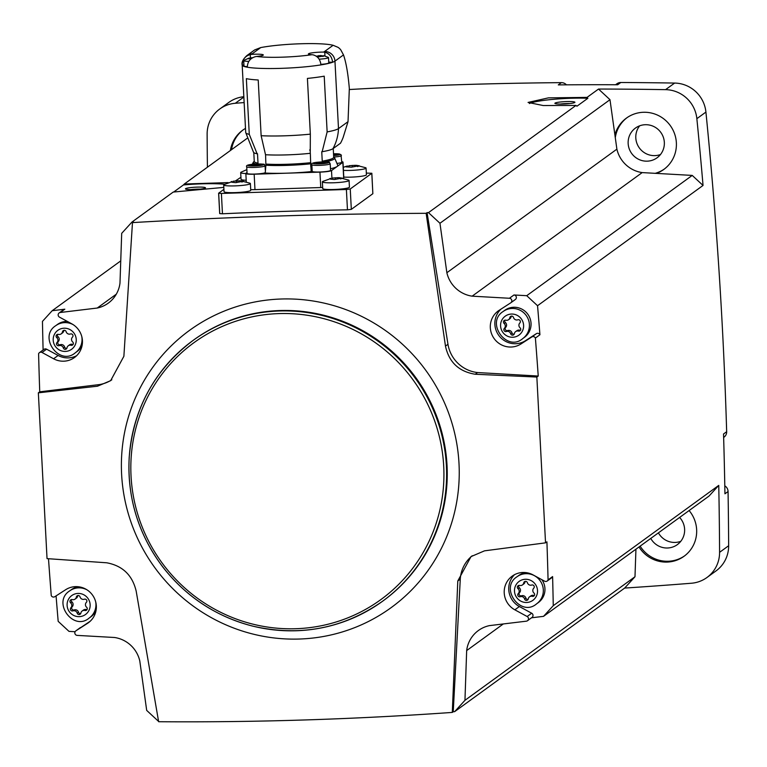 <?xml version="1.0" encoding="UTF-8"?>
<svg xmlns="http://www.w3.org/2000/svg" width="767" height="767" viewBox="0 0 767 767"><rect width="100%" height="100%" fill="white"/><g stroke="black" fill="none" stroke-linecap="round" stroke-linejoin="round"><path stroke-width="1.15" d="M223.916 189.334L218.624 193.207L221.395 193.447L346.396 189.487L350.251 188.979L371.842 173.256L372.858 193.696L351.324 209.353L347.461 209.822A4579.191 4477.449 54 0 0 222.459 213.782L219.698 213.59M228.096 182.594L184.31 184.013L246.984 138.453M223.811 187.397L173.237 192.057L132.01 222.018A4579.191 4477.449 54 0 1 133.41 221.922L132.48 222.603L123.88 356.281L110.64 380.681L97.505 386.204L38.35 392.829L47.036 558.625L106.757 562.796C122.624 565.758 132.432 575.221 136.19 591.184L158.635 721.718C255.756 722.466 353.645 719.369 452.3 712.418L453.239 711.738A4579.191 4477.449 54 0 0 454.639 711.651L624.664 588.068A4579.191 4477.449 54 0 0 691.431 583.236A31.754 31.044 54 0 0 706.953 577.503L716.023 570.916A31.754 31.044 54 0 0 728.65 545.74A4579.191 4477.449 54 0 0 728.056 491.532A6.682 6.539 54 0 0 724.805 485.847M426.145 213.312L427.075 212.622L447.966 344.287L445.474 346.099L426.145 213.312C327.279 213.82 229.391 216.917 132.48 222.603M427.075 212.622A4579.191 4477.449 54 0 1 428.485 212.632L575.979 105.434L543.209 105.539L528.06 102.433L548.376 97.869L587.043 97.39L598.519 89.049A4579.191 4477.449 54 0 1 665.564 89.653A31.754 31.044 54 0 1 696.858 118.674A4579.191 4477.449 54 0 1 703.042 185.441L537.542 305.717A4579.191 4477.449 54 0 1 539.93 334.757L535.395 338.055A4579.191 4477.449 54 0 1 538.233 376.041L477.563 372.551A33.422 32.684 54 0 1 447.966 344.287M615.556 84.754L616.975 83.728A6.682 6.539 54 0 1 620.791 82.5A4579.191 4477.449 54 0 1 674.634 83.066A31.754 31.044 54 0 1 705.918 112.078A4579.191 4477.449 54 0 1 726.665 431.716A6.682 6.539 54 0 1 724.01 437.18L723.645 437.439M349.378 89.528A4579.191 4477.449 54 0 1 561.406 82.635L558.29 84.897A4579.191 4477.449 54 0 1 617.675 84.763L620.791 82.5M207.416 167.216A4579.191 4477.449 54 0 1 207.128 134.177A31.754 31.044 54 0 1 219.755 109A31.754 31.044 54 0 1 235.277 103.277A4579.191 4477.449 54 0 1 244.146 102.577M173.649 192.057L183.418 184.952A36.768 4.266 177 0 1 224.578 184.253M184.31 184.013L183.418 184.952M132.01 222.018L121.694 233.341L119.988 283.081A30.086 29.414 54 0 1 108.243 303.157A30.086 29.414 54 0 1 97.236 308.037L60.296 312.485A2.502 2.454 54 0 0 59.5 317.145L71.801 323.837A20.057 19.606 54 0 1 74.485 357.518A20.057 19.606 54 0 1 53.585 358.764L42.051 352.484A2.502 2.454 54 0 0 38.59 353.788A4579.191 4477.449 54 0 0 39.731 391.822L99.835 384.516L97.505 386.204M529.393 103.545A36.768 4.266 177 0 1 587.867 98.272L576.947 106.21L575.979 105.434M537.542 305.717L526.728 295.688L513.967 294.979L509.432 298.267L472.146 296.167A30.086 29.414 54 0 1 446.864 272.726L439.961 223.264L428.485 212.632M439.961 223.264L609.986 99.691L616.889 149.153A30.086 29.414 54 0 0 642.18 172.594L692.227 175.413L703.042 185.441M598.519 89.049L609.986 99.691M587.867 98.272L587.043 97.39M509.432 298.267A2.502 2.454 54 0 1 510.707 302.86L499.154 310.309A20.057 19.606 54 0 0 493.881 338.218A20.057 19.606 54 0 0 520.966 343.961L531.799 336.981A2.502 2.454 54 0 1 535.395 338.055M526.728 295.688L692.227 175.413M472.146 296.167L642.18 172.594M111.838 379.77A33.422 32.684 54 0 1 99.835 384.516M219.755 109L228.825 102.414A31.754 31.044 54 0 1 243.839 96.728M561.406 82.635A6.682 6.539 54 0 1 566.41 84.83M158.51 721.038A4579.191 4477.449 54 0 1 158.165 721.038L146.689 710.395L139.786 660.933A30.086 29.414 54 0 0 114.504 637.492L77.218 635.392A2.502 2.454 54 0 1 75.943 630.8L87.496 623.36A20.057 19.606 54 0 0 92.769 595.451A20.057 19.606 54 0 0 65.684 589.698L54.85 596.678A2.502 2.454 54 0 1 51.255 595.604A4579.191 4477.449 54 0 1 48.494 558.731M38.35 392.829L39.731 391.822M43.105 349.973A4579.191 4477.449 54 0 1 42.453 321.392L52.185 310.712L120.745 260.885M75.108 631.72L68.992 631.375L58.177 621.347A4579.191 4477.449 54 0 1 56.077 595.892M553.266 605.671L718.756 485.396L709.024 496.076L543.535 616.352L553.266 605.671A4579.191 4477.449 54 0 0 552.604 576.583L548.069 579.871A2.502 2.454 54 0 1 544.599 581.175L533.065 574.905A20.057 19.606 54 0 0 512.174 576.142A20.057 19.606 54 0 0 514.849 609.823L527.15 616.515A2.502 2.454 54 0 1 526.354 621.174L489.413 625.623A30.086 29.414 54 0 0 478.407 630.512A30.086 29.414 54 0 0 466.662 650.589L503.315 623.945M718.756 485.396A4579.191 4477.449 54 0 1 719.58 552.336A31.754 31.044 54 0 1 706.953 577.503M726.665 431.716L723.54 433.978A4579.191 4477.449 54 0 1 724.94 493.795L728.056 491.532M452.3 712.418L457.784 581.002L471.015 556.612L484.495 550.84L545.538 542.844L536.852 377.048L538.233 376.041M545.538 542.844L546.919 541.838A4579.191 4477.449 54 0 1 548.069 579.871M639.007 546.967A31.754 31.044 -126 0 0 684.059 556.267A31.754 31.044 -126 0 0 696.637 529.594A31.754 31.044 -126 0 0 689.111 510.554M635.939 549.201L634.99 576.746L624.664 588.068M245.498 128.405A31.754 31.044 -126 0 0 242.65 130.237A31.754 31.044 -126 0 0 230.388 150.524M656.408 173.4A31.754 31.044 -126 0 0 663.781 169.459A31.754 31.044 -126 0 0 676.369 142.787A31.754 31.044 -126 0 0 658.431 115.549A31.754 31.044 -126 0 0 626.447 118.089A31.754 31.044 -126 0 0 614.904 134.906M658.412 532.864A18.379 17.977 -126 0 0 680.77 541.329M650.761 538.424A18.379 17.977 -126 0 0 684.615 529.192A18.379 17.977 -126 0 0 679.62 517.447M639.649 125.826A18.379 17.977 -126 0 0 660.502 154.512M664.337 142.374A18.379 17.977 -126 0 0 635.44 128.079A18.379 17.977 -126 0 0 631.711 153.515A18.379 17.977 -126 0 0 664.337 142.374M243.225 129.834A31.754 31.044 -126 0 0 231.519 149.699M627.023 117.687A31.754 31.044 -126 0 0 615.287 137.686M655.21 173.332A31.754 31.044 -126 0 0 664.347 169.037M640.138 546.142A31.754 31.044 -126 0 0 684.615 555.854M543.535 616.352L531.512 617.799M454.639 711.651L464.955 700.319L466.662 650.589M464.955 700.319L634.99 576.746M97.236 308.037L116.287 294.192M52.185 310.712L64.831 309.197L60.296 312.485M446.864 272.726L616.889 149.153M536.852 377.048L475.233 374.248C458.915 371.621 448.992 362.245 445.474 346.099M453.239 711.738L460.277 579.19A33.422 32.684 54 0 1 472.271 555.739M477.563 372.551L475.233 374.248M76.623 355.706A20.057 19.606 54 0 1 58.119 355.466L46.586 349.186L42.051 352.484M59.164 312.936L63.699 309.638A2.502 2.454 54 0 1 64.831 309.197M39.443 352.638L43.978 349.349A2.502 2.454 54 0 1 46.586 349.186M73.086 324.604A16.711 16.337 -126 0 0 55.751 325.678L57.4 324.479A16.711 16.337 54 0 1 67.371 321.421M82.107 345.418A16.711 16.337 54 0 1 77.055 351.526L75.406 352.715A16.711 16.337 -126 0 0 81.781 336.569M513.967 294.979A2.502 2.454 54 0 1 515.242 299.561L510.927 302.697M539.93 334.757A2.502 2.454 54 0 0 536.334 333.683L525.5 340.673A20.057 19.606 54 0 1 500.956 309.149M503.123 311.517L504.772 310.319A16.711 16.337 54 0 1 531.042 323.319A16.711 16.337 54 0 1 524.417 337.355L522.778 338.554A16.711 16.337 -126 0 0 519.959 310.175A16.711 16.337 -126 0 0 503.123 311.517C485.29 322.677 506.882 352.504 522.778 338.554M90.228 621.222L75.943 630.8M86.987 589.833A16.711 16.337 -126 0 0 69.653 590.906L71.302 589.708A16.711 16.337 54 0 1 78.665 586.784M96.009 610.647A16.711 16.337 54 0 1 90.947 616.754L89.308 617.943A16.711 16.337 -126 0 0 95.683 601.798M527.485 620.733L532.02 617.435A2.502 2.454 54 0 0 531.684 613.226L519.384 606.534A20.057 19.606 54 0 1 514.561 574.656M552.604 576.583A2.502 2.454 54 0 1 551.741 577.724L547.207 581.022M541.886 579.699A16.711 16.337 54 0 1 538.319 602.584L536.679 603.782A16.711 16.337 -126 0 0 533.861 575.403A16.711 16.337 -126 0 0 517.025 576.746L518.665 575.547A16.711 16.337 54 0 1 526.028 572.623M62.472 331.814A3.365 3.289 54 0 1 58.426 334.364A1.917 1.879 54 0 0 56.758 337.633A3.365 3.289 54 0 1 57.007 342.494A1.917 1.879 54 0 0 59.021 345.639A3.365 3.289 54 0 1 63.316 347.94A1.917 1.879 54 0 0 66.997 347.825A3.365 3.289 54 0 1 71.034 345.265A1.917 1.879 54 0 0 72.702 341.996A3.365 3.289 54 0 1 72.453 337.144A1.917 1.879 54 0 0 70.439 333.99A3.365 3.289 54 0 1 66.144 331.689A1.917 1.879 54 0 0 62.472 331.814L63.766 330.865A1.917 1.879 54 0 1 63.958 330.318M509.834 317.643A3.365 3.289 54 0 1 505.798 320.203A1.917 1.879 54 0 0 504.12 323.473A3.365 3.289 54 0 1 504.379 328.324A1.917 1.879 54 0 0 506.383 331.478A3.365 3.289 54 0 1 510.688 333.77A1.917 1.879 54 0 0 514.36 333.655A3.365 3.289 54 0 1 518.406 331.095A1.917 1.879 54 0 0 520.074 327.825A3.365 3.289 54 0 1 519.825 322.974A1.917 1.879 54 0 0 517.811 319.82A3.365 3.289 54 0 1 513.516 317.528A1.917 1.879 54 0 0 509.834 317.643L511.138 316.704A1.917 1.879 54 0 1 511.33 316.148M523.736 582.872A3.365 3.289 54 0 1 519.7 585.432A1.917 1.879 54 0 0 518.022 588.701A3.365 3.289 54 0 1 518.281 593.553A1.917 1.879 54 0 0 520.285 596.707A3.365 3.289 54 0 1 524.58 598.998A1.917 1.879 54 0 0 528.262 598.883A3.365 3.289 54 0 1 532.308 596.323A1.917 1.879 54 0 0 533.976 593.054A3.365 3.289 54 0 1 533.727 588.203A1.917 1.879 54 0 0 531.713 585.048A3.365 3.289 54 0 1 527.418 582.757A1.917 1.879 54 0 0 523.736 582.872L525.04 581.932A1.917 1.879 54 0 1 525.232 581.376M76.364 597.042A3.365 3.289 54 0 1 72.328 599.593A1.917 1.879 54 0 0 70.65 602.872A3.365 3.289 54 0 1 70.909 607.723A1.917 1.879 54 0 0 72.913 610.868A3.365 3.289 54 0 1 77.218 613.169A1.917 1.879 54 0 0 80.89 613.054A3.365 3.289 54 0 1 84.936 610.494A1.917 1.879 54 0 0 86.604 607.224A3.365 3.289 54 0 1 86.355 602.373A1.917 1.879 54 0 0 84.341 599.219A3.365 3.289 54 0 1 80.046 596.918A1.917 1.879 54 0 0 76.364 597.042L77.668 596.093A1.917 1.879 54 0 1 77.86 595.547M63.766 330.865A3.365 3.289 54 0 1 62.482 332.916L61.187 333.866M66.796 348.371A1.917 1.879 54 0 1 64.61 346.991A3.365 3.289 54 0 0 60.315 344.699A1.917 1.879 54 0 1 58.311 341.545A3.365 3.289 54 0 0 58.052 336.694A1.917 1.879 54 0 1 57.611 334.335M68.273 345.764L69.576 344.824A3.365 3.289 54 0 1 72.328 344.316L71.034 345.265M73.153 344.354A1.917 1.879 54 0 1 72.328 344.316M77.668 596.093A3.365 3.289 54 0 1 76.384 598.145L75.089 599.094M80.698 613.6A1.917 1.879 54 0 1 78.512 612.219A3.365 3.289 54 0 0 74.217 609.928A1.917 1.879 54 0 1 72.203 606.774A3.365 3.289 54 0 0 71.954 601.922A1.917 1.879 54 0 1 71.504 599.564M82.174 610.992L83.478 610.053A3.365 3.289 54 0 1 86.23 609.544L84.936 610.494M87.054 609.583A1.917 1.879 54 0 1 86.23 609.544M525.04 581.932A3.365 3.289 54 0 1 523.756 583.984L522.452 584.924M528.07 599.439A1.917 1.879 54 0 1 525.884 598.059A3.365 3.289 54 0 0 521.589 595.767A1.917 1.879 54 0 1 519.575 592.613A3.365 3.289 54 0 0 519.326 587.762A1.917 1.879 54 0 1 518.875 585.403M529.546 596.831L530.841 595.892A3.365 3.289 54 0 1 533.602 595.384L532.308 596.323M534.426 595.422A1.917 1.879 54 0 1 533.602 595.384M511.138 316.704A3.365 3.289 54 0 1 509.854 318.756L508.559 319.695M514.168 334.211A1.917 1.879 54 0 1 511.982 332.83A3.365 3.289 54 0 0 507.687 330.539A1.917 1.879 54 0 1 505.674 327.384A3.365 3.289 54 0 0 505.424 322.533A1.917 1.879 54 0 1 504.974 320.175M515.645 331.603L516.948 330.663A3.365 3.289 54 0 1 519.7 330.155L518.406 331.095M520.525 330.193A1.917 1.879 54 0 1 519.7 330.155M371.842 173.256L366.338 173.102M240.934 177.273L235.517 180.897M354.968 166.334L354.92 165.327L356.396 165.327L365.744 167.752A13.375 1.553 177 0 1 366.07 168.069L366.425 174.79A13.375 1.553 177 0 1 350.807 177.139A13.375 1.553 177 0 1 343.779 177.091M337.969 178.692L337.911 177.685L339.397 177.685L348.745 180.111A13.375 1.553 177 0 1 349.071 180.427L349.426 187.148A13.375 1.553 177 0 1 333.808 189.497A13.375 1.553 177 0 1 322.715 188.548L322.37 181.827A13.375 1.553 177 0 1 322.658 181.472L328.976 179.21M239.285 181.817L239.227 180.811L240.713 180.811L250.061 183.236A13.375 1.553 177 0 1 250.387 183.553L250.742 190.274A13.375 1.553 177 0 1 235.124 192.622A13.375 1.553 177 0 1 224.031 191.673L223.686 184.952A13.375 1.553 177 0 1 223.974 184.598L230.292 182.335M246.197 180.264A13.375 1.553 177 0 1 241.039 179.315L240.685 172.594A13.375 1.553 177 0 1 240.982 172.239L246.869 169.622M343.041 178.212L343.664 177.762A10.029 1.16 -3 0 0 343.808 177.551L343.002 162.134A10.029 1.16 -3 0 0 341.746 161.636M250.704 189.641A10.029 1.16 -3 0 0 254.97 189.631L320.759 187.541A10.029 1.16 -3 0 0 322.667 187.464M247.022 172.537L245.996 173.284A10.029 1.16 -3 0 0 245.843 173.505A10.029 1.16 -3 0 0 254.165 174.214L319.954 172.124A10.029 1.16 -3 0 0 331.517 170.581L342.849 162.345A10.029 1.16 -3 0 0 343.002 162.134M330.213 163.755L330.558 170.379A9.194 1.064 177 0 1 319.82 172A9.194 1.064 177 0 1 312.198 171.348L311.853 164.713C310.923 163.486 312.907 162.662 317.797 162.22C333.607 161.827 328.171 162.019 330.213 163.755A9.194 1.064 177 0 1 319.475 165.365A9.194 1.064 177 0 1 311.853 164.713M330.472 168.759A43.451 5.043 -3 0 0 337.183 166.458A43.451 5.043 -3 0 0 337.816 165.519L334.575 157.81A40.776 4.727 177 0 1 324.642 161.895M312.169 170.792A10.364 1.198 -3 0 0 311.172 171.194M287.059 173.169A43.451 5.043 -3 0 0 311.191 171.607L310.693 163.812A40.776 4.727 177 0 1 265.9 165.231L265.219 173.054A43.451 5.043 177 0 0 287.059 173.169M333.703 157.235A40.776 4.727 177 0 1 334.575 157.81M260.751 47.573L252.199 53.786A10.029 9.808 54 0 0 246.83 55.617L254.654 49.932L260.751 47.573C282.304 43.498 321.248 42.262 333.118 45.282L337.95 47.305A10.029 9.808 54 0 1 340.845 49.989L343.501 54.917C346.147 62.616 348.084 73.814 349.33 88.512L348.026 121.665L343.137 137.456A46.797 45.752 54 0 1 340.5 143.218L332.964 148.693A40.114 4.65 177 0 1 322.159 151.713A10.364 1.198 -3 0 0 321.747 151.732L322.245 161.147A39.779 4.612 177 0 0 333.703 157.283L333.693 157.408M253.8 152.623L254.26 161.444A39.779 4.612 177 0 0 258.009 163.179L257.511 153.764A10.364 1.198 -3 0 0 257.108 153.774A40.114 4.65 177 0 1 253.551 152.374L245.718 132.566A46.797 5.427 177 0 1 245.708 132.499L242.18 65.032A46.797 5.427 177 0 1 242.18 64.946M348.026 121.665L338.496 128.597A46.797 5.427 177 0 1 327.135 131.905L322.159 151.713M311.901 54.706A10.527 1.218 177 0 1 308.401 53.978A10.527 1.218 177 0 1 323.453 52.089L324.757 52.214C329.321 53.45 331.938 56.787 332.619 62.252A46.797 5.427 177 0 1 320.951 64.888C320.27 59.433 317.653 56.087 313.089 54.86L311.901 54.706A36.768 4.266 177 0 1 256.792 56.451A10.527 1.218 177 0 0 263.311 54.975A10.527 1.218 177 0 0 251.701 54.361A36.768 4.266 177 0 1 252.199 53.786M320.951 64.888A46.797 5.427 177 0 1 247.329 67.218C247.501 61.734 250.186 58.225 255.373 56.681L256.792 56.451M247.329 67.218A46.797 5.427 177 0 1 242.19 65.109C242.362 59.634 245.047 56.116 250.234 54.582L251.701 54.361M256.073 164.033A40.776 4.727 177 0 1 253.446 162.067A40.776 4.727 177 0 1 254.26 161.396M327.135 131.905L324.22 76.173A46.797 5.427 -3 0 1 307.414 78.416L310.338 134.148A46.797 5.427 177 0 1 261.135 135.711L258.211 79.979A46.797 5.427 -3 0 1 246.351 78.637L249.275 134.369A46.797 5.427 177 0 1 245.718 132.566M261.135 135.711L265.516 154.723A40.114 4.65 177 0 0 310.252 153.314L310.338 134.148M257.108 153.774L249.275 134.369M310.252 153.314A10.364 1.198 -3 0 1 310.328 153.256L310.693 163.812M265.9 165.231L265.574 154.733M265.219 172.69A9.194 1.064 177 0 1 254.692 174.061A9.194 1.064 177 0 1 247.07 173.409L246.715 166.775C245.795 165.557 247.77 164.723 252.669 164.282C268.469 163.889 263.043 164.08 265.075 165.816A9.194 1.064 177 0 1 254.337 167.427A9.194 1.064 177 0 1 246.715 166.775M333.607 155.576A7.852 0.911 177 0 0 340.03 154.34A7.852 0.911 177 0 0 333.52 153.784L340.979 154.608L341.775 162.22A9.194 1.064 177 0 1 337.442 163.361M260.138 164.684L251.068 165.375L255.584 164.474L260.138 164.684M325.275 162.623L316.205 163.313L320.721 162.412L325.275 162.623M333.904 155.039L333.866 154.196L336.943 154.34L333.587 155.068M245.852 173.543A13.375 1.553 177 0 1 240.685 172.594M250.387 183.553A13.375 1.553 177 0 1 234.769 185.892A13.375 1.553 177 0 1 223.686 184.952M243.523 181.204L235.718 182.651L231.835 182.23L230.896 181.98L231.5 181.539M233.273 182.009L233.235 181.213L239.227 180.811M240.713 180.811L242.89 181.185L242.564 181.846M349.071 180.427A13.375 1.553 177 0 1 333.453 182.776A13.375 1.553 177 0 1 322.37 181.827M342.207 178.078L334.412 179.526L330.519 179.104L329.58 178.855L330.184 178.423M331.517 170.581L331.91 178.088L337.911 177.685M339.397 177.685L341.583 178.059L341.248 178.721M366.07 168.069A13.375 1.553 177 0 1 350.452 170.418A13.375 1.553 177 0 1 343.434 170.36M359.205 165.72L351.411 167.168L345.975 166.851M346.579 166.497L347.183 166.065L346.607 166.918M348.966 166.525L348.918 165.73L354.92 165.327M356.396 165.327L358.582 165.701L358.247 166.362M243.925 64.974L242.19 65.109A46.797 5.427 177 0 1 242.18 65.032C241.432 62.357 242.976 59.222 246.83 55.617M247.319 66.614A9.357 1.083 177 0 1 243.973 65.962L243.695 60.651A9.357 1.083 177 0 1 243.848 60.44L248.786 58.148L248.355 58.829M343.501 54.917L334.958 61.13A46.797 5.427 177 0 1 332.619 62.252L328.746 62.146M324.134 55.828L328.334 57.391A9.357 1.083 177 0 1 328.506 57.583L328.784 62.884A9.357 1.083 177 0 1 320.913 64.37M248.844 61.35A9.357 1.083 177 0 1 243.695 60.651M249.054 58.675L251.145 58.771M252.688 57.707L250.128 57.889L250.157 58.474M328.506 57.583A9.357 1.083 177 0 1 319.12 59.164M318.161 56.94L323.195 56.116L320.846 55.492L320.884 56.24M320.846 55.492L316.272 56.202M322.945 55.751L323.655 55.78L323.406 56.307M563.199 104.034A10.029 1.16 177 0 1 554.963 103.449A10.029 1.16 177 0 1 564.838 101.637A10.029 1.16 177 0 1 574.857 102.414A10.029 1.16 177 0 1 563.199 104.034M560.178 104.063A8.216 0.949 177 0 1 569.728 103.564M193.773 189.593A10.029 1.16 177 0 1 185.537 189.018A10.029 1.16 177 0 1 195.412 187.196A10.029 1.16 177 0 1 205.422 187.973A10.029 1.16 177 0 1 193.773 189.593M190.753 189.631A8.216 0.949 177 0 1 200.302 189.133M665.564 89.653L674.634 83.066M235.277 103.277L243.858 97.045M719.58 552.336L728.65 545.74M696.858 118.674L705.918 112.078M127.322 420.815A171.415 167.609 -126 0 0 272.343 637.732A171.415 167.609 -126 0 0 459.011 463.68A171.415 167.609 -126 0 0 308.286 300.309A171.415 167.609 -126 0 0 127.322 420.815M447.027 465.396A161.195 157.609 -126 0 0 355.974 327.135A161.195 157.609 -126 0 0 193.629 340.021L193.006 340.481A161.195 157.609 -126 0 0 160.274 563.524A161.195 157.609 -126 0 0 382.541 601.261A161.195 157.609 -126 0 0 446.404 465.847A161.195 157.609 -126 0 0 355.351 327.586A161.195 157.609 -126 0 0 193.006 340.481C154.493 369.665 133.228 408.629 129.201 457.391C127.13 498.042 138.463 534.743 163.198 567.513C186.506 597.062 216.198 616.563 252.285 626.016C299.686 636.993 343.108 628.739 382.541 601.261L383.164 600.801A161.195 157.609 -126 0 0 447.027 465.396M443.709 466.202A158.855 155.317 -126 0 0 202.057 337.173A158.855 155.317 -126 0 0 216.361 610.081A158.855 155.317 -126 0 0 443.709 466.202M460.277 579.19L457.784 581.002M58.119 355.466L53.585 358.764M525.5 340.673L520.966 343.961M536.334 333.683L531.799 336.981M89.231 622.095L87.496 623.36M519.384 606.534L514.849 609.823M531.684 613.226L527.15 616.515M76.24 339.455A11.697 11.438 -126 0 0 58.445 329.944A11.697 11.438 -126 0 0 59.5 350.049A11.697 11.438 -126 0 0 76.24 339.455M523.612 325.285A11.697 11.438 -126 0 0 505.817 315.783A11.697 11.438 -126 0 0 506.872 335.879A11.697 11.438 -126 0 0 523.612 325.285M537.514 590.513A11.697 11.438 -126 0 0 519.719 581.012A11.697 11.438 -126 0 0 520.774 601.107A11.697 11.438 -126 0 0 537.514 590.513M90.142 604.684A11.697 11.438 -126 0 0 72.347 595.173A11.697 11.438 -126 0 0 73.402 615.278A11.697 11.438 -126 0 0 90.142 604.684M58.052 336.694L56.758 337.633M58.311 341.545L57.007 342.494M60.315 344.699L59.021 345.639M64.61 346.991L63.316 347.94M71.954 601.922L70.65 602.872M72.203 606.774L70.909 607.723M74.217 609.928L72.913 610.868M78.512 612.219L77.218 613.169M519.326 587.762L518.022 588.701M519.575 592.613L518.281 593.553M521.589 595.767L520.285 596.707M525.884 598.059L524.58 598.998M505.424 322.533L504.12 323.473M505.674 327.384L504.379 328.324M507.687 330.539L506.383 331.478M511.982 332.83L510.688 333.77M371.794 173.323L372.858 193.696M350.251 188.979L351.324 209.353M218.681 193.274L219.736 213.514M221.395 193.447L222.459 213.782M346.396 189.487L347.461 209.822M342.849 162.345L343.664 177.762M333.118 45.282L324.575 51.494A10.029 9.808 54 0 1 334.958 61.13L338.496 128.597A46.797 45.752 54 0 1 332.964 148.693M324.575 51.494A36.768 4.266 177 0 1 323.453 52.089M310.827 162.671A39.779 4.612 177 0 1 266.072 164.09M254.165 174.214L254.97 189.631M319.954 172.124L320.759 187.541M254.5 165.931A7.852 0.911 177 0 1 249.802 164.694A7.852 0.911 177 0 1 263.186 164.272A7.852 0.911 177 0 1 254.5 165.931M319.628 163.87A7.852 0.911 177 0 1 314.93 162.633A7.852 0.911 177 0 1 328.324 162.211A7.852 0.911 177 0 1 319.628 163.87M341.43 155.596A9.194 1.064 177 0 1 333.693 157.053M318.363 163.342L318.324 162.642M320.779 163.476L320.721 162.412M322.686 163.198L322.639 162.355M253.235 165.404L253.196 164.704M255.641 165.538L255.584 164.474M257.549 165.26L257.511 164.416M352.331 167.033L352.245 165.413M331.958 178.884L331.919 178.088M335.332 179.392L335.246 177.771M236.648 182.517L236.562 180.897M250.234 54.582L250.406 57.832M324.757 52.214L324.959 56.029M318.804 55.56L318.871 56.825M515.357 299.485L510.822 302.783M80.362 627.588L75.828 630.877M55.751 325.678C37.928 336.838 59.51 366.664 75.406 352.715M517.025 576.746C499.192 587.906 520.783 617.732 536.679 603.782M69.653 590.906C51.82 602.066 73.411 631.893 89.308 617.943M218.624 193.207L219.688 213.581M333.242 148.491L333.703 157.283M253.446 162.067L252.19 164.339M245.843 173.505L246.284 181.817M309.887 149.632L309.945 150.668M310.712 165.413L310.779 166.583M265.075 165.816L265.305 170.101M343.271 167.321L346.952 166.113M357.527 166.583L357.48 165.816M347.7 166.707L347.662 166.017M340.519 178.941L340.481 178.165M330.692 179.056L330.663 178.375M241.835 182.067L241.797 181.29M232.008 182.182L231.979 181.501M249.17 58.091L249.198 58.637M322.811 55.838L322.849 56.49"/></g></svg>
